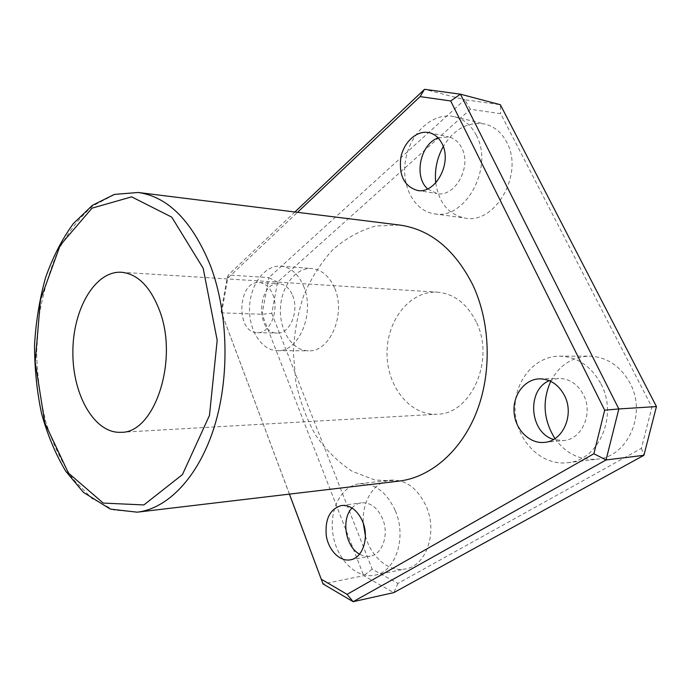 <?xml version="1.0" encoding="UTF-8"?>
<svg xmlns="http://www.w3.org/2000/svg" width="691" height="691" viewBox="0 0 691 691"><rect width="100%" height="100%" fill="white"/><g stroke="black" fill="none" stroke-linecap="round" stroke-linejoin="round"><path stroke-width="0.52" stroke-dasharray="3.46 2.59" d="M289.451 494.117L221.137 311.529L226.95 278.931L297.519 212.318M294.876 211.99L228.35 274.958L221.595 312.842L221.137 311.529M271.753 313.369L372.19 569.185L397.921 583.411L641.378 448.338L651.941 407.172L500.681 113.695L470.416 109.256L277.592 282.118L271.753 313.369L262.053 314.267L221.595 312.842L289.408 494.125M372.19 569.185L363.716 575.689L262.053 314.267L268.834 277.644L228.35 274.958L226.95 278.931M277.592 282.118L268.834 277.644L464.749 99.746L424.516 89.303M470.416 109.256L464.749 99.746L500.353 104.721L500.681 113.695M398.914 481.126L374.816 480.003L352.116 471.279C338.063 462.046 325.876 449.962 315.545 435.01C306.519 418.815 299.954 401.169 295.852 382.054L293.39 352.781C294.211 333.002 297.631 313.973 303.66 295.679C311.105 278.223 320.771 262.96 332.639 249.892C345.595 238.455 359.899 230.5 375.55 226.026L399.657 225.041M272.738 294.383C279.63 310.259 269.991 333.788 257.389 332.673C235.398 333.261 237.428 280.209 259.358 282.541C265.171 283.12 269.628 287.076 272.738 294.383M397.921 583.411L393.81 592.619L363.716 575.689L322.999 583.904M641.378 448.338L643.908 455.309M651.941 407.172L656.45 406.567M476.211 321.911C466.961 303.617 454.03 293.71 437.42 292.172C410.212 290.41 386.882 320.011 387.029 353.049C386.692 386.079 409.849 415.818 437.075 414.211C471.046 414.462 495.456 359.691 476.211 321.911M435.753 182.865C438.828 202.843 448.589 214.581 465.043 218.097C495.248 224.679 524.495 173.527 506.633 142.087C501.493 132.439 494.298 126.436 485.047 124.078C468.109 121.366 454.186 128.854 443.259 146.527M334.487 287.81C329.166 276.037 321.626 269.611 311.848 268.531C295.783 267.218 281.194 286.42 280.442 308.523C279.432 330.618 292.414 350.821 308.471 350.812C329.944 352.427 346.459 313.826 334.487 287.81M365.384 535.845C370.894 557.076 389.05 572.597 405.626 568.909C426.39 565.765 437.809 532.13 426.217 506.322C417.511 488.062 405.608 479.329 390.519 480.141C373.848 481.782 361.764 501.606 363.319 523.389M554.968 438.595C565.817 453.59 579.844 460.456 597.041 459.178C627.618 457.036 647.078 413.857 630.002 383.056C620.25 365.72 606.629 356.755 589.147 356.15C572.027 356.91 559.218 365.306 550.718 381.337M601.023 384.006C618.35 415.913 598.579 460.603 567.613 462.728C541.528 465.941 517.032 441.212 515.192 412.173C512.877 383.16 533.495 356.081 559.632 356.15C577.331 356.772 591.125 366.057 601.023 384.006M549.215 380.663L558.691 378.383C569.367 378.564 577.641 384.041 583.498 394.82C593.517 413.589 581.718 439.718 563.338 440.59L553.577 439.45M395.364 510.839C407.008 537.468 395.528 572.07 374.695 575.197C356.28 579.023 336.793 559.261 333.019 534.609C328.925 510.001 341.147 485.825 359.553 483.76C374.686 482.966 386.623 491.992 395.364 510.839M351.995 507.989C354.673 505.061 357.808 503.333 361.402 502.815C370.411 502.245 377.467 507.557 382.581 518.725C389.309 534.324 382.52 554.493 370.221 556.151C366.619 556.782 363.069 556.1 359.562 554.122M303.487 285.919C315.459 312.643 298.935 352.341 277.497 350.674C261.466 350.674 248.527 329.944 249.537 307.27C250.289 284.588 264.834 264.843 280.874 266.147C290.635 267.236 298.166 273.826 303.487 285.919M292.587 295.42C299.497 311.036 289.84 334.159 277.212 333.062C255.178 333.641 257.216 281.444 279.181 283.759C285.003 284.346 289.477 288.233 292.587 295.42M476.298 135.229C494.315 167.593 464.793 220.515 434.414 213.813C413.572 210.98 400.435 184.609 405.859 158.394C410.92 132.119 433.758 111.7 454.548 116.77C463.868 119.146 471.115 125.296 476.298 135.229M438.085 137.906L448.658 136.93C454.307 138.26 458.669 141.923 461.743 147.917C472.126 166.833 454.859 197.738 436.919 193.549L427.617 188.868M138.131 192.478L114.723 194.517L92.853 205.892C79.387 217.622 67.735 232.746 57.897 251.274C49.303 271.235 43.032 292.906 39.085 316.271L36.606 352.039C37.245 376.189 40.328 399.51 45.856 421.994C52.732 443.527 61.741 462.521 72.901 478.967L92.007 498.505L113.816 510.001L137.207 512.178M567.613 462.728L597.041 459.178M559.632 356.15L589.147 356.15M544.249 442.404L563.338 440.59M539.576 378.858L558.691 378.383M374.695 575.197L405.626 568.909M359.553 483.76L390.519 480.141M350.346 559.831L370.221 556.151M341.509 505.484L361.402 502.815M277.497 350.674L308.471 350.812M280.874 266.147L311.848 268.531M257.389 332.673L277.212 333.062M259.358 282.541L279.181 283.759M434.414 213.813L465.043 218.097M454.548 116.77L485.047 124.078M417.2 190.388L436.919 193.549M428.973 132.629L448.658 136.93M121.011 432.298L437.075 414.211M121.469 272.263L437.42 292.172"/><path stroke-width="1.04" d="M289.408 494.125L322.999 583.904L289.451 494.117M593.871 453.745L347.089 594.364L353.144 601.697L606.05 459.956L593.871 453.745L604.685 410.186L618.834 408.951L460.422 94.175L450.696 100.964L604.685 410.186M297.519 212.318L420.111 96.61L424.516 89.303L294.876 211.99M420.111 96.61L450.696 100.964M656.45 406.567L643.908 455.309L606.05 459.956L618.834 408.951L656.45 406.567L500.353 104.721L460.422 94.175L424.516 89.303M347.089 594.364L321.289 579.222M322.999 583.904L353.144 601.697L393.81 592.619L643.908 455.309M138.131 192.478L399.657 225.041C430.234 229.369 454.592 249.27 472.713 284.744C490.489 322.326 492.052 372.579 476.531 412.13C460.94 451.689 430.251 477.464 398.914 481.126L137.207 512.178C167.749 508.671 198.429 477.196 214.193 427.185C229.896 377.217 228.341 312.945 210.444 265.638C192.158 221.111 168.06 196.719 138.131 192.478L114.326 194.421L92.387 205.331L73.246 223.729C62.009 239.216 52.775 257.199 45.546 277.678C39.577 299.143 35.906 321.548 34.55 344.913C34.541 368.363 36.865 391.201 41.529 413.425C47.489 434.855 55.539 454.099 65.697 471.176L83.412 492.355L110.37 509.112L137.207 512.178M442.11 143.788C452.536 163.05 435.192 194.62 417.2 190.388C404.175 186.25 398.724 175.272 400.858 157.453C403.855 141.888 417.044 129.943 428.973 132.629C434.639 133.968 439.018 137.69 442.11 143.788M362.715 521.748C369.452 537.658 362.654 558.173 350.346 559.831C339.782 561.852 328.519 550.286 326.282 535.68C324.874 519.001 329.952 508.93 341.509 505.484C350.536 504.931 357.601 510.355 362.715 521.748M564.556 395.667C574.662 414.85 562.768 441.54 544.249 442.404C529.306 443.898 515.184 429.413 514.078 412.233C512.722 395.079 524.599 379.152 539.576 378.858C550.33 379.039 558.656 384.645 564.556 395.667M443.259 146.527C436.954 157.997 434.449 170.107 435.753 182.865M363.319 523.389L365.384 535.845M550.718 381.337C542.02 400.97 543.437 420.05 554.968 438.595M159.656 310.812C178.865 360.849 154.179 433.559 121.011 432.298C94.46 433.775 72.512 394.811 72.866 352.142C72.754 309.473 94.926 270.639 121.469 272.263C137.708 273.886 150.439 286.739 159.656 310.812M553.577 439.45C529.418 432.592 526.361 390.216 549.215 380.663M359.562 554.122C345.405 546.728 340.991 519.2 351.995 507.989M427.617 188.868C413.581 176.844 420.137 144.16 438.085 137.906M203.18 268.298L217.181 340.309L209.477 415.412L182.45 474.57L143.875 504.948L103.218 503.074L68.444 473.067L44.829 422.978L35.189 362.084L40.475 299.747L60.169 245.314L92.05 208.138L131.644 196.849L171.774 217.155L203.18 268.298"/></g></svg>
